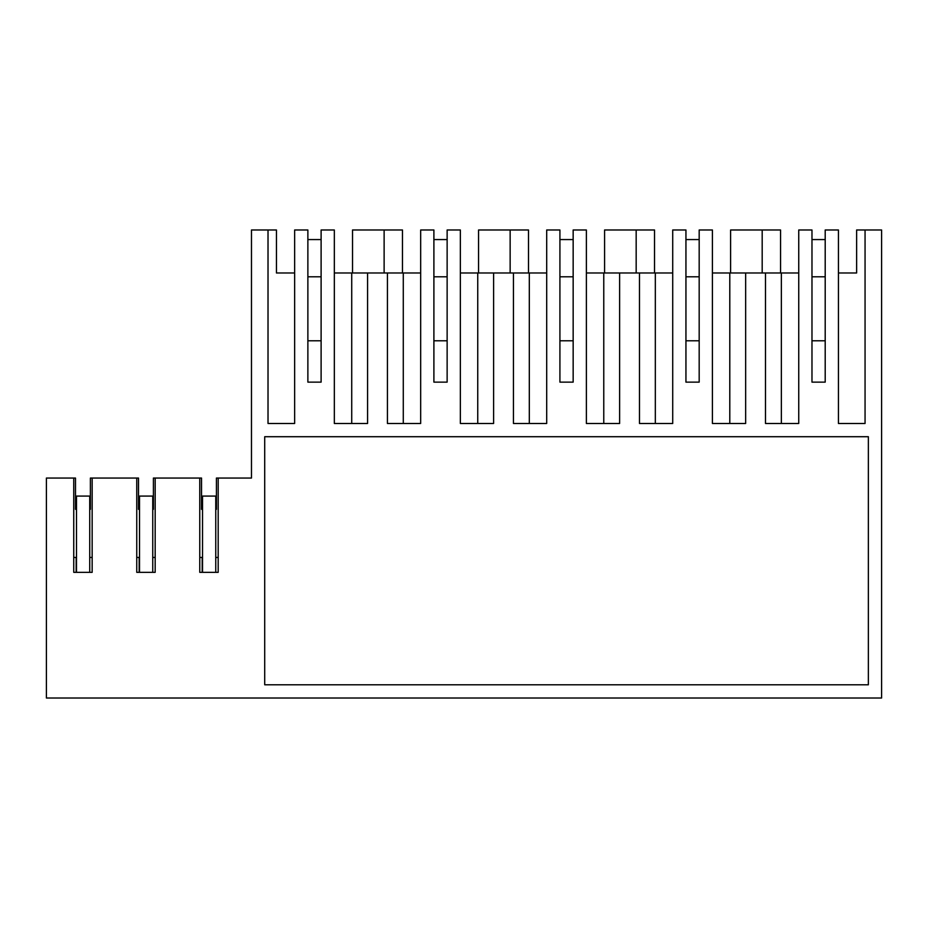 <?xml version="1.0" encoding="UTF-8"?>
<svg xmlns="http://www.w3.org/2000/svg" width="928" height="928" viewBox="0 0 928 928"><rect width="100%" height="100%" fill="white"/><g stroke="black" fill="none" stroke-linecap="round" stroke-linejoin="round"><path stroke-width="1.39" d="M75.504 509.321L76.502 509.321L75.504 509.321L75.504 478.059L46.4 478.059L46.4 698.018L881.6 698.018L881.6 229.982L865.058 229.982L865.058 423.481L838.436 423.481L838.436 229.982L825.201 229.982L825.201 382.139L811.977 382.139L811.977 229.982L798.741 229.982L798.741 423.481L765.496 423.481L765.496 272.983L745.648 272.983L745.648 423.481L712.414 423.481L712.414 229.982L699.178 229.982L699.178 382.139L685.943 382.139L685.943 229.982L672.719 229.982L672.719 423.481L639.473 423.481L639.473 272.983L619.626 272.983L619.626 423.481L586.38 423.481L586.38 229.982L573.156 229.982L573.156 382.139L559.92 382.139L559.92 229.982L546.696 229.982L546.696 423.481L513.451 423.481L513.451 272.983L493.603 272.983L493.603 423.481L460.358 423.481L460.358 229.982L447.134 229.982L447.134 382.139L433.898 382.139L433.898 229.982L420.674 229.982L420.674 423.481L387.428 423.481L387.428 272.983L367.581 272.983L367.581 423.481L334.335 423.481L334.335 229.982L321.111 229.982L321.111 382.139L307.876 382.139L307.876 229.982L294.64 229.982L294.64 423.481L294.64 272.983L276.451 272.983L276.451 229.982L251.476 229.982L251.476 478.059L218.184 478.059L218.184 572.332L199.764 572.332L199.764 478.059L201.527 478.059L201.527 509.321L202.524 509.321L201.527 509.321M294.64 423.481L268.018 423.481L268.018 229.982M155.173 557.438L152.749 557.438L152.749 572.332L155.173 572.332L155.173 478.059L199.764 478.059M155.173 572.332L136.752 572.332L136.752 478.059L90.387 478.059L90.387 509.321L89.726 509.321L90.387 509.321M73.741 478.059L73.741 572.332L92.162 572.332L92.162 478.059M868.364 436.717L264.712 436.717L264.712 684.794L868.364 684.794L868.364 436.717M402.474 272.983L402.474 229.982L352.524 229.982L352.524 272.983M334.335 272.983L367.581 272.983M387.428 272.983L420.674 272.983M384.122 272.983L384.122 229.982L384.122 272.983M351.724 272.983L351.724 423.481M654.53 272.983L654.53 229.982L604.58 229.982L604.58 272.983M780.552 272.983L780.552 229.982L730.603 229.982L730.603 272.983M636.167 272.983L636.167 229.982L636.167 272.983M639.473 272.983L672.719 272.983M586.38 272.983L619.626 272.983M762.19 272.983L762.19 229.982L762.19 272.983M655.33 423.481L655.33 272.983M729.791 423.481L729.791 272.983L745.648 272.983M712.414 272.983L729.791 272.983M765.496 272.983L798.741 272.983M528.496 272.983L528.496 229.982L478.558 229.982L478.558 272.983M510.145 272.983L510.145 229.982L510.145 272.983M513.451 272.983L546.696 272.983M460.358 272.983L493.603 272.983M529.308 423.481L529.308 272.983M603.768 423.481L603.768 272.983M403.286 423.481L403.286 272.983M477.746 423.481L477.746 272.983M865.058 423.481L865.058 229.982L856.625 229.982L856.625 272.983L838.436 272.983M781.353 423.481L781.353 272.983M216.421 509.321L215.76 509.321L216.421 509.321L216.421 478.059L218.184 478.059M218.184 557.438L215.76 557.438L215.76 572.332L218.184 572.332M199.764 572.332L202.188 572.332L202.188 557.438L199.764 557.438M240.816 478.059L251.476 478.059M153.41 509.321L152.749 509.321L153.41 509.321L153.41 478.059L155.173 478.059M136.752 557.438L139.177 557.438L139.177 572.332L136.752 572.332M136.752 478.059L138.516 478.059L138.516 509.321L139.513 509.321L138.516 509.321M92.162 572.332L89.726 572.332L89.726 496.086L76.502 496.086L76.502 572.332M73.741 557.438L76.166 557.438L76.166 572.332L73.741 572.332M92.162 557.438L89.726 557.438M811.977 382.139L811.977 340.785L825.201 340.785M811.977 276.788L825.201 276.788M811.977 239.575L825.201 239.575M685.943 382.139L685.943 340.785L699.178 340.785M685.943 276.788L699.178 276.788M685.943 239.575L699.178 239.575M559.92 382.139L559.92 340.785L573.156 340.785M559.92 276.788L573.156 276.788M559.92 239.575L573.156 239.575M433.898 382.139L433.898 340.785L447.134 340.785M433.898 276.788L447.134 276.788M433.898 239.575L447.134 239.575M307.876 382.139L307.876 340.785L321.111 340.785M307.876 276.788L321.111 276.788M307.876 239.575L321.111 239.575M215.76 557.438L215.76 496.086L202.524 496.086L202.524 572.332M152.749 557.438L152.749 496.086L139.513 496.086L139.513 572.332"/></g></svg>
